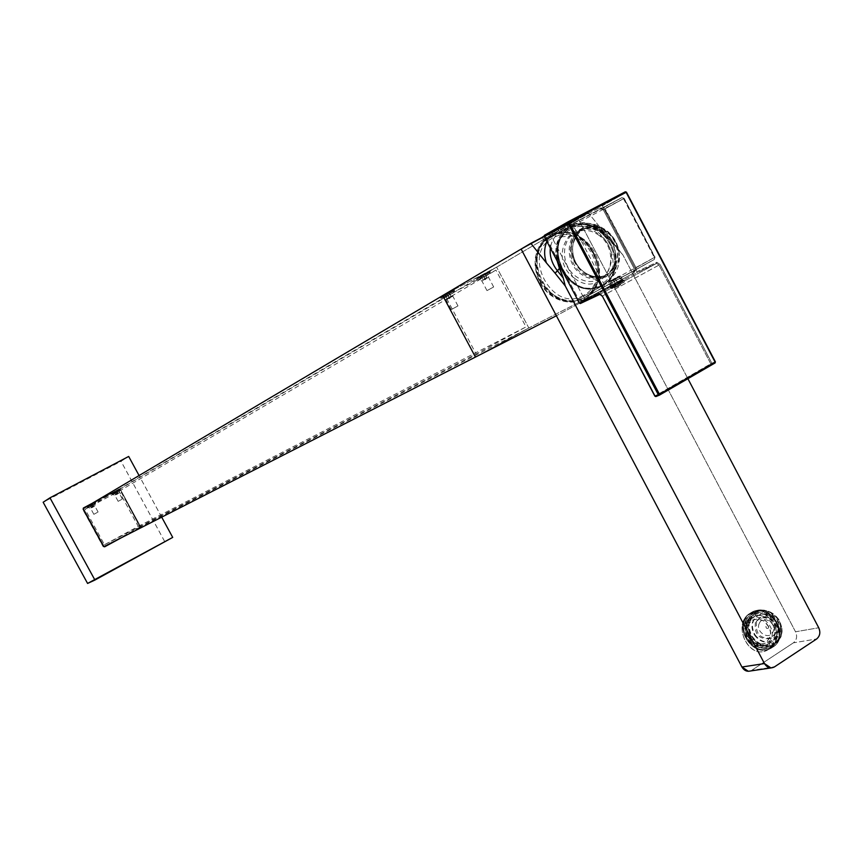 <?xml version="1.0" encoding="UTF-8"?>
<svg xmlns="http://www.w3.org/2000/svg" width="863" height="863" viewBox="0 0 863 863"><rect width="100%" height="100%" fill="white"/><g stroke="black" fill="none" stroke-linecap="round" stroke-linejoin="round"><path stroke-width="0.65" stroke-dasharray="4.32 3.24" d="M91.866 503.528L119.105 489.03L92.233 503.312L119.105 489.03L120.367 489.44L140.442 526.311L140.097 527.584L120.777 538.048M104.585 546.829L103.064 546.559L82.794 509.44L83.355 508.059M140.097 527.584L121.165 537.854L140.097 527.584L120.367 489.44L119.105 489.03L120.367 489.44L140.442 526.311L140.097 527.584M87.584 583.442L172.708 537.401L164.542 541.263L121.025 461.295L128.684 456.451L121.025 461.295L43.15 502.244M161.705 517.164L139.072 475.545L161.705 517.164M528.836 327.983L475.437 357.077L528.836 327.983L613.043 284.866L556.376 315.782L613.043 284.866L528.836 327.983L496.635 267.152L528.836 327.983L140.13 527.023L119.59 489.321L578.383 218.986L795.535 631.781L818.728 627.768L795.535 631.781C797.466 636.355 796.754 640.022 793.421 642.816L816.603 638.987L793.421 642.816C796.754 640.022 797.466 636.355 795.535 631.781L578.383 218.986L588.469 213.042L604.046 232.255C590.012 223.528 576.106 221.694 562.331 226.775C576.106 221.694 590.012 223.528 604.046 232.255L588.469 213.042L544.165 236.311L557.347 229.385L551.166 234.736L546.894 241.489L550.432 235.621L556.365 230.054L588.469 213.042L521.133 249.062L578.383 218.986L521.133 249.062L578.383 218.986L496.635 267.152L442.73 295.545L496.635 267.152M595.718 287.401C601.069 276.3 600.767 264.65 594.79 252.46L590.378 245.739L584.823 240.065L578.383 235.739L571.392 232.978L564.175 231.91L557.11 232.6L550.54 235.027L544.79 239.083L540.173 244.553L536.926 251.165L535.2 258.598L535.103 266.484L536.646 274.391L539.731 281.942C551.586 306.246 585.373 309.278 595.718 287.401C601.069 276.3 600.767 264.65 594.79 252.46L590.378 245.739L584.823 240.065L578.383 235.739L571.392 232.978L564.175 231.91L557.11 232.6L550.54 235.027L544.79 239.083L540.173 244.553L536.926 251.165L535.2 258.598L535.103 266.484L536.646 274.391L539.731 281.942C551.586 306.246 585.373 309.278 595.718 287.401M540.13 281.737L540.13 281.737C551.565 305.189 584.175 308.113 594.165 287.012C599.332 276.289 599.03 265.049 593.269 253.28L594.79 252.46L593.269 253.28L589.019 246.796L583.647 241.327L577.433 237.152L570.68 234.477L563.722 233.452L556.894 234.121L550.551 236.473L545.017 240.378L540.562 245.653L537.422 252.039L535.761 259.224L535.664 266.818L537.153 274.456L540.13 281.737M623.496 198.706L654.337 257.519L602.212 285.869L604.337 286.699L604.348 284.736L604.337 286.699L654.294 259.483L585.2 297.336L654.337 259.45L654.995 257.152L654.337 257.519L654.995 257.152L624.176 198.371L621.867 197.649L571.425 224.175L570.918 226.419L602.212 285.869L570.918 226.419L572.676 225.448L551.651 236.872L583.108 296.538L602.212 285.869L604.154 286.786L585.017 297.422L583.108 296.538L604.348 284.736L573.032 225.254L571.425 224.175L570.918 226.419L551.651 236.872L552.158 234.66L621.867 197.649L571.425 224.175L573.032 225.254L623.496 198.706L622.094 197.562L603.021 207.918L605.092 208.749L623.971 198.501L654.78 257.26L636.053 267.713L605.092 208.749L623.496 198.706M603.237 207.832L622.094 197.562L624.176 198.371L654.78 257.26L636.053 267.713L635.567 269.903L585.017 297.422M635.567 269.903L654.294 259.483L654.78 257.26L654.294 259.483L585.2 297.336L582.924 300.712L578.426 298.986L583.108 296.538L578.426 298.986L547.045 239.483L548.134 234.747L598.9 208.08L601.349 207.994L603.334 209.86L605.092 208.749L603.334 209.86L634.197 268.63L634.251 272.244L633.162 273.312L582.924 300.712L578.426 298.986L547.045 239.483L548.134 234.747L598.9 208.08L603.334 209.86L634.197 268.63L633.162 273.312L582.924 300.712L585.2 297.336L583.108 296.538L551.651 236.872L547.045 239.483L551.651 236.872L552.158 234.66L603.021 207.918L598.9 208.08L604.229 207.918L636.053 267.713L634.197 268.63L636.053 267.713L636.107 269.332L633.162 273.312L635.567 269.903M622.45 279.903L611.231 285.89L610.961 286.991L611.231 285.89L610.551 286.311L620.972 280.777L610.497 286.333L611.231 285.89L610.109 283.754L621.338 277.584L620.648 277.94L621.878 280.27L611.231 285.89L610.109 283.754L609.397 284.121L620.648 277.94L621.878 280.27L622.946 280.68L610.13 287.498L622.946 280.68L610.961 286.991L622.946 280.68L620.972 280.777L622.45 279.903L623.582 280.259M552.158 234.66L548.134 234.747L552.158 234.66M715.287 361.921L711.856 363.237L660.076 264.477L656.819 262.287L656.57 263.398L600.173 294.197L656.57 263.398L636.721 272.762L580.594 303.398L636.721 272.762L636.959 271.672L602.385 205.826L601.36 205.405L566.333 223.797L625.384 191.759L601.446 205.372L625.287 191.802L568.145 221.78M600.022 294.272L580.421 303.485M610.67 287.336L624.1 279.99L610.67 287.336M715.071 362.956L711.619 364.359L711.856 363.237L711.188 364.262L715.017 362.989L715.254 361.867L710.767 363.787L659.008 265.049L710.767 363.787L655.19 395.901L602.547 295.923L660.076 264.477L711.856 363.237L655.19 395.901L602.547 295.923L660.076 264.477L656.819 262.287L636.959 271.672L636.721 272.762L656.57 263.398L656.819 262.287L636.959 271.672L602.385 205.826L626.344 192.222L625.869 191.78M601.446 205.372L602.385 205.826L626.333 192.201M602.298 296.063L600.195 294.207M659.008 265.049L656.57 263.398L659.008 265.049M602.191 296.117L600.777 294.218M654.855 396.128L655.6 396.397L654.952 396.052M656.053 396.484L711.619 364.359L656.053 396.484L673.064 387.271M612.719 242.341L622.838 254.833L687.897 378.695L622.838 254.833L618.253 249.817L611.91 240.356L611.856 241.92L622.838 254.833L617.638 248.922L611.91 240.356L611.845 241.78C599.073 228.015 584.24 223.409 567.336 227.961C557.584 231.716 551.921 238.404 550.346 248.037C551.921 238.404 557.584 231.716 567.336 227.961C584.24 223.409 599.073 228.015 611.845 241.78L617.638 248.922L612.719 242.341M545.384 236.203L564.24 225.901L542.514 237.595L551.446 232.622L553.01 235.599L551.446 232.622L567.056 224.542L558.124 229.515L559.677 232.46L558.124 229.515L545.384 236.203L546.948 239.17L544.078 240.561L568.609 227.508L546.948 239.17L545.384 236.203M573.895 224.024C560.216 229.644 554.639 241.964 557.185 261.004C547.498 224.585 593.291 208.307 611.91 240.356C600.227 225.34 587.563 219.903 573.895 224.024L567.336 227.961C584.078 223.571 598.922 228.22 611.856 241.92L618.253 249.817M602.115 285.243C634.251 269.504 602.741 209.472 571.705 227.476C538.922 242.902 571.177 303.992 602.115 285.243L596.721 287.573C565.524 298.781 540.842 241.78 570.928 227.929L574.057 226.559C605.265 213.744 631.63 271.004 601.317 285.653C633.431 269.925 601.943 209.936 570.928 227.929C538.167 243.355 570.389 304.402 601.317 285.653L597.52 287.152C566.311 298.371 541.608 241.327 571.705 227.476L574.844 226.095C606.063 213.28 632.45 270.583 602.115 285.243M751.77 670.281L793.421 642.816L751.77 670.281L774.445 666.905L751.77 670.281M749.979 613.356C768.458 600.529 787.962 637.595 768.868 649.192C750.432 662.331 730.637 624.855 749.979 613.356L751.177 612.665C769.753 601.813 790.681 636.473 772.126 647.487L767.121 650.184C748.491 660.152 731.651 624.132 749.979 613.356L751.166 612.665C769.764 601.996 787.272 638.102 768.868 649.192L770.379 648.48C751.608 658.642 731.533 623.96 749.979 613.356L751.177 612.665C769.753 601.813 790.681 636.473 772.126 647.487L770.379 648.48C751.608 658.642 731.533 623.96 749.979 613.356L751.921 612.245C770.508 601.392 791.447 636.063 772.892 647.088L771.134 648.081C752.363 658.253 732.266 623.539 750.713 612.935L749.979 613.356M551.123 236.138C584.521 216.796 618.296 281.058 583.733 298.015L577.433 300.453L570.616 301.219L563.615 300.27L556.786 297.649L550.486 293.485L545.028 287.983L540.691 281.424L537.714 274.143L536.225 266.505L536.322 258.9L537.983 251.716L541.123 245.329L545.578 240.043L554.413 234.682C588.027 220.788 616.398 282.19 583.733 298.015L578.717 300.108C545.136 312.115 518.739 251.025 551.123 236.138L555.179 234.24C588.793 220.335 617.185 281.791 584.51 297.616L579.483 299.709C545.891 311.726 519.472 250.594 551.878 235.696L551.123 236.138M565.804 228.868L564.24 225.901L565.804 228.868L546.948 239.17L565.804 228.868M559.958 232.298L565.319 229.159L559.958 232.298M552.536 235.879L547.228 239.008L552.536 235.879M600.119 284.844L601.317 285.653L600.119 284.844C630.982 269.741 600.724 212.104 570.928 229.396L570.928 227.929L570.928 229.396C539.472 244.218 570.411 302.837 600.119 284.844M551.878 235.696C585.297 216.333 619.084 280.648 584.51 297.616L578.21 300.054L571.382 300.82L564.38 299.871L557.541 297.25L551.241 293.086L545.783 287.584L541.446 281.014L538.458 273.722L536.98 266.074L537.066 258.469L538.728 251.284L541.867 244.887L546.333 239.601L551.878 235.696M583.356 295.405C552.406 314.154 520.26 253.355 553.043 237.908C584.068 219.903 615.481 279.666 583.356 295.405M750.713 612.935C768.987 599.99 792.137 635.556 772.892 647.088C754.575 660.314 731.241 624.283 750.713 612.935L751.953 613.669C769.106 601.5 790.864 634.909 772.784 645.74L772.892 647.088L772.784 645.74C755.578 658.156 733.669 624.327 751.953 613.669L750.713 612.935M542.331 237.163L566.786 224.121L544.1 236.052M544.715 239.774L568.458 227.206L544.715 239.774M552.838 235.707L568.318 227.659L544.456 240.356L552.838 235.707L551.187 232.19M778.178 619.666C771.867 611.382 764.532 608.9 756.15 612.234C747.779 618.07 746.333 626.279 751.792 636.851C757.962 645.017 765.179 647.563 773.475 644.51C782.169 638.717 783.733 630.432 778.178 619.666M778.717 619.375C772.396 611.08 765.06 608.598 756.678 611.932C748.307 617.779 746.851 625.988 752.32 636.57C758.491 644.737 765.718 647.282 774.003 644.23C782.709 638.426 784.273 630.152 778.717 619.375M755.028 634.801C759.947 641.306 765.708 643.334 772.309 640.875C779.203 636.258 780.443 629.677 776.031 621.123C771.015 614.542 765.19 612.557 758.534 615.19C751.846 619.828 750.681 626.365 755.028 634.801M754.51 635.082C759.418 641.587 765.179 643.615 771.781 641.155C778.674 636.549 779.915 629.968 775.492 621.414C770.486 614.834 764.661 612.859 758.005 615.481C751.317 620.119 750.152 626.657 754.51 635.082M755.427 622.266C754.035 634.337 759.052 639.774 770.454 638.555L774.629 634.197C775.934 622.018 770.864 616.624 759.429 618.016L755.427 622.266M756.549 621.64C755.168 633.722 760.174 639.159 771.587 637.951L775.772 633.582C777.078 621.403 772.007 615.999 760.562 617.39L756.549 621.64M759.3 623.345C754.974 631.867 769.408 640.821 773.021 631.878C777.304 623.377 762.946 614.445 759.3 623.345M768.674 627.854C766.959 629.03 766.042 628.458 765.923 626.139C767.639 624.963 768.555 625.535 768.674 627.854M748.404 635.643L746.765 636.711L748.404 635.643L751.123 639.828L752.612 639.019L758.243 643.323L756.743 644.122L761.209 645.427L769.009 643.798L772.59 641.446L775.869 636.009L774.348 636.818L776.376 637.401L772.32 644.154L771.08 642.245M748.253 635.902L746.225 627.347L744.747 628.167L746.775 628.76L748.264 627.94L749.893 634.823M746.765 636.711L744.747 628.167M746.225 627.347L748.264 627.94M747.412 624.154L745.373 623.561L746.862 622.73L748.89 623.323L747.412 624.154L746.775 628.76M746.862 622.73L750.961 615.999L749.483 616.84L750.713 618.739L755.794 615.578L754.564 613.679L753.075 614.521L754.305 616.409M745.373 623.561L749.483 616.84M750.961 615.999L752.202 617.897L750.713 618.739M754.564 613.679L762.363 612.698L760.864 613.539L760.583 615.621L762.083 614.79L755.794 615.578M753.075 614.521L760.864 613.539M762.363 612.698L762.083 614.79M765.028 616.926L766.527 616.096L766.808 614.003L765.308 614.844L765.028 616.926L760.583 615.621M766.808 614.003L773.744 619.31L770.605 621.198L772.115 620.368L766.527 616.096M765.308 614.844L772.234 620.141M773.744 619.31L772.115 620.368M773.313 625.362L776.452 623.485L773.313 625.362L770.605 621.198M776.452 623.485L778.502 631.986L776.98 632.806L774.952 632.212L776.473 631.392L774.823 624.542M774.942 624.305L776.98 632.806M778.502 631.986L776.473 631.392M775.869 636.009L777.897 636.592L776.376 637.401M777.897 636.592L773.831 643.356L772.32 644.154M773.831 643.356L772.59 641.446M769.009 643.798L770.249 645.707L768.739 646.506L767.498 644.596M770.249 645.707L760.929 647.53L761.209 645.427M768.739 646.506L760.929 647.53M762.428 646.732L762.709 644.618M758.243 643.323L757.951 645.438L756.452 646.236L756.743 644.122M757.951 645.438L750.972 640.098L749.483 640.907L751.123 639.828M756.452 646.236L749.483 640.907M750.972 640.098L752.612 639.019M748.89 623.323L752.202 617.897M753.938 642.406L759.559 644.316L765.017 643.334C772.989 636.516 772.579 629.019 763.787 620.821L758.048 618.9L752.504 619.99C744.726 626.84 745.201 634.316 753.938 642.406M753.712 642.525L759.332 644.434L764.791 643.453C772.763 636.635 772.353 629.138 763.561 620.95L757.833 619.019L752.288 620.109C744.51 626.959 744.985 634.434 753.712 642.525M750.54 619.213L746.366 624.078L745.481 626.754C744.489 634.941 747.736 641.026 755.244 644.985L759.548 646.042L764.564 645.351L766.775 644.23L770.918 639.332C776.98 627.606 760.853 611.694 750.54 619.213M774.952 632.212L774.348 636.818M745.503 620.929C735.751 640.022 768.178 660.109 776.258 640.033C784.348 624.294 761.209 603.992 749.019 616.15L745.503 620.929M744.801 620.109C737.034 634.844 756.236 655.815 770.368 648.016L777.606 640.497C785.33 625.47 765.589 604.596 751.554 612.924L748.545 615.006L744.801 620.109M746.743 619.019C738.976 633.776 758.221 654.78 772.363 646.97L779.613 639.429C787.347 624.391 767.574 603.474 753.518 611.813L750.497 613.906L746.743 619.019M778.922 638.62L772.137 645.675C758.868 653.021 740.81 633.323 748.102 619.472L751.608 614.672L754.456 612.708C767.639 604.909 786.171 624.521 778.922 638.62M749.58 618.642C742.288 632.503 760.379 652.234 773.658 644.877L780.454 637.811C787.703 623.701 769.149 604.046 755.945 611.867L749.58 618.642M604.089 232.805C597.196 227.81 590.109 226.462 582.849 228.76C565.718 233.797 564.37 262.568 580.853 273.97C587.444 278.706 594.229 280.108 601.198 278.177C610.551 274.725 615.427 267.444 615.848 256.333C615.492 246.721 611.565 238.868 604.089 232.805M599.267 235.513C592.396 230.55 585.341 229.213 578.102 231.5C561.026 236.538 559.677 265.178 576.096 276.527C582.665 281.241 589.418 282.633 596.376 280.702C614.068 276.214 615.848 247.109 599.267 235.513M574.553 278.285C545.999 258.264 572.266 212.525 599.202 234.66C627.304 254.391 601.867 300.119 574.553 278.285M564.575 275.017L572.104 282.622C582.288 289.72 592.363 290.874 602.298 286.106L612.665 275.815C619.947 258.878 616.258 243.733 601.608 230.399C594.575 225.2 587.131 223.107 579.289 224.121C571.349 225.448 565.254 229.677 560.993 236.807C556.452 245.221 555.815 254.499 559.095 264.617M604.111 233.237C597.444 228.404 590.594 227.098 583.571 229.321C566.98 234.186 565.675 262.039 581.63 273.086C588.016 277.67 594.585 279.029 601.338 277.163C610.378 273.808 615.103 266.764 615.513 256.02C615.157 246.71 611.36 239.116 604.111 233.237M616.516 284.154L624.273 280.302L616.516 284.154M613.442 280.033L613.604 279.008L613.399 280.044L615.643 284.661L613.647 279.914L620.831 276.311L619.861 276.958L622.18 281.554L621.673 281.823L615.686 284.639L613.399 280.044L613.571 279.019L618.944 276.451L619.861 276.958L619.343 277.217L621.673 281.823M616.02 279.029L615.146 278.533L618.286 283.69L615.082 278.555L609.753 281.101L611.996 286.645L618.48 283.571L616.063 279.008L608.555 282.784L609.688 281.133L608.642 282.762L610.95 287.347L611.996 286.645M615.146 278.533L608.933 281.618L615.146 278.533M613.496 279.439L618.847 276.894L613.927 278.835C617.789 276.473 620.087 275.631 620.831 276.311L623.205 280.863L622.18 281.554M618.286 283.69L610.95 287.347M615.88 284.52L623.205 280.863M111.467 494.078L120.14 489.44L111.467 494.078M111.23 493.658L119.903 489.019L111.23 493.658M83.204 508.663L119.59 489.321M86.861 506.613L95.61 501.942L86.861 506.613M476.656 277.983L489.904 270.928L476.656 277.983M440.745 296.894L454.154 289.763L440.745 296.894M119.59 490.842L112.578 494.585L119.59 490.842M140.13 527.023L103.938 546.635M104.466 544.715L138.242 526.408L119.072 491.22L85.113 509.289L104.466 544.715L476.149 354.046L526.009 326.915L495.934 270.119L445.642 296.635L476.149 354.046M87.098 507.034L95.847 502.363L87.239 507.25M477.012 278.663L490.292 271.575L477.012 278.663M441.112 297.573L454.542 290.41L441.112 297.573M85.113 509.289L445.642 296.635M119.072 491.22L495.934 270.119M95.297 503.765L88.231 507.53L95.297 503.765M488.965 274.089L478.296 279.774L488.965 274.089M453.269 292.913L442.471 298.663L453.269 292.913M138.242 526.408L526.009 326.915M483.873 278.986L486.894 277.336L483.873 278.986M485.254 274.261L481.155 276.419L485.2 274.229L486.894 277.336M483.258 275.373L484.898 278.447M485.2 274.229L486.84 277.314M486.861 277.325L485.459 279.59L482.859 279.483L481.22 276.451M483.151 275.308L484.79 278.393M480.831 276.591L485.556 274.035L481.327 276.71M481.155 276.419L482.816 279.515M493.194 287.239L487.002 290.615L493.194 287.239M482.363 280.669L488.555 277.282L482.363 280.669M477.746 278.878L490.13 272.093L477.746 278.878M477.53 278.479L489.893 271.716L477.53 278.479M448.124 297.854L451.144 296.203L448.124 297.854M449.494 293.107L445.33 295.297L449.494 293.107L451.144 296.203M447.509 294.207L449.159 297.314M449.396 293.096L451.047 296.203M451.101 296.203L449.688 298.479L447.066 298.371L445.427 295.308M447.314 294.197L448.965 297.304M445.028 295.459L449.774 292.891L445.028 295.459M445.33 295.297L446.98 298.404M457.455 306.214L451.252 309.59L457.455 306.214M446.603 299.558L452.805 296.16L446.603 299.558M441.985 297.724L454.391 290.939L441.985 297.724M441.77 297.314L454.143 290.551L441.77 297.314M91.176 507.336L92.816 507.39L93.689 505.977L91.003 507.412L93.657 505.988M92.773 503.981L89.946 505.481L92.773 503.981L93.83 505.912M91.694 504.575L92.751 506.505M92.438 504.132L93.495 506.063M91.025 504.887L92.082 506.818M89.892 505.502L92.848 503.916L89.892 505.502M89.946 505.481L91.003 507.412M97.497 512.342L93.851 514.316L97.497 512.342M91.133 507.919L94.779 505.945L91.133 507.919M90.291 505.319L91.338 507.25M116.354 493.938L118.134 492.967L116.354 493.938M117.088 491.047L114.294 492.536L117.088 491.047L118.134 492.967M116.009 491.651L117.055 493.571M116.775 491.198L117.821 493.118M115.372 491.942L116.419 493.863M114.229 492.568L117.163 490.982L114.229 492.568M114.294 492.536L115.34 494.456M121.802 499.364L118.155 501.338L121.802 499.364M115.437 494.974L119.083 493L115.437 494.974M112.773 493.712L120.043 489.763L112.773 493.712M112.632 493.463L119.903 489.515L112.632 493.463M115.491 494.38L117.131 494.445L118.004 493.032M114.606 492.385L115.653 494.316M545.168 235.75L547.12 239.062M557.908 229.062L559.85 232.363M563.981 225.47L565.632 228.975M752.256 617.487L747.887 622.59C741.813 634.143 756.894 650.562 767.951 644.402L773.582 638.544C779.634 626.808 764.219 610.454 753.226 616.926L752.256 617.487M612.665 275.815L614.888 273.582L616.074 267.541C621.953 253.841 618.965 241.586 607.11 230.777C597.002 223.884 587.563 223.776 578.803 230.443L574.327 235.955C568.307 249.752 571.295 262.093 583.312 272.978C596.754 281.23 607.671 279.418 616.074 267.541M560.993 236.807L574.327 235.955M574.596 236.084C558.296 262.298 601.996 295.07 615.923 267.347C629.839 245.178 597.487 212.762 579.03 230.626L574.596 236.084M606.689 231.608C581.705 211.047 557.412 253.474 583.873 272.072C609.192 292.363 632.752 249.946 606.689 231.608M606.376 231.964C599.699 227.12 592.838 225.815 585.804 228.026C569.181 232.902 567.876 260.809 583.863 271.888C590.26 276.484 596.84 277.843 603.604 275.966C620.81 271.597 622.525 243.258 606.376 231.964M621.026 282.169L610.033 288.177L621.026 282.169M624.229 282.082L611.338 288.857L624.229 282.082M610.13 281.834L612.503 286.376M615.502 278.717L610.163 281.252M617.282 285.502L618.253 286.387L624.186 282.147L624.1 279.99M618.286 285.437L618.361 286.289L612.05 288.576L609.785 287.692M622.536 279.86L621.338 277.584M610.551 286.311L609.397 284.121M634.251 272.244L636.107 269.332M601.349 207.994L604.229 207.918M610.497 286.333L610.13 287.498M544.078 240.561L542.514 237.595M568.609 227.508L567.056 224.542M574.844 226.095L574.057 226.559M597.52 287.152L596.721 287.573M751.177 612.665L751.921 612.245M771.134 648.081L767.121 650.184M555.179 234.24L554.413 234.682M579.483 299.709L578.717 300.108M542.385 237.249L543.96 240.248M566.786 224.121L568.426 227.228M770.454 638.555L771.587 637.951M759.429 618.016L760.562 617.39M745.481 626.754L746.592 623.712L753.367 616.84M768.102 644.327L761.738 646.009L755.244 644.985M770.368 648.016L772.363 646.97M751.554 612.924L753.518 611.813M772.137 645.675L773.658 644.877M754.456 612.708L755.945 611.867M578.102 231.5L582.849 228.76M596.376 280.702L601.198 278.177M602.298 286.106L609.44 280.691L614.888 273.582C629.666 250.238 606.106 217.519 579.289 224.121M601.338 277.163L603.604 275.966C596.862 277.832 590.303 276.473 583.906 271.877C567.919 260.788 569.224 232.859 585.804 228.026L583.571 229.321M111.036 493.776L112.578 494.585M119.903 489.019L119.752 490.734M95.61 501.942L95.459 503.658M475.847 278.49L476.203 279.159M489.904 270.928L490.26 271.597M440.001 297.368L440.357 298.048M454.154 289.763L454.51 290.443M88.231 507.53L86.915 507.142M478.296 279.774L476.247 279.137M489.666 273.657L490.292 271.575M442.471 298.663L440.4 298.015M453.916 292.503L454.542 290.41M487.002 290.615L481.856 280.896L476.764 279.288M493.69 287.012L488.544 277.293L489.893 271.716M451.252 309.59L446.052 299.795L440.917 298.177M457.994 305.966L452.795 296.171L454.143 290.551M93.851 514.316L90.518 508.221L87.249 507.239M98.102 512.039L94.768 505.945L95.61 502.439M118.155 501.338L114.855 495.265L111.456 494.046M122.373 499.062L119.072 493L119.903 489.515"/><path stroke-width="1.29" d="M120.777 538.048L104.585 546.829M121.165 537.854L104.714 546.775L103.441 546.365L83.161 509.224L83.506 507.951L92.233 503.312L83.441 507.994L83.161 509.224L103.441 546.365L104.714 546.775L121.165 537.854M83.355 508.059L91.866 503.528M43.15 502.244L49.968 497.832L128.684 456.451L139.072 475.545L128.684 456.451L49.968 497.832L94.93 580.044L87.584 583.442L172.708 537.401L161.705 517.164L172.708 537.401L94.93 580.044L49.968 497.832L43.15 502.244L87.584 583.442M475.437 357.077L556.376 315.782L521.133 249.062L544.165 236.311L530.821 243.323L546.419 262.902L530.821 243.323L442.73 295.545L521.133 249.062L556.376 315.782L475.437 357.077L442.73 295.545L475.437 357.077L103.938 546.635L83.204 508.663L442.73 295.545M600.022 294.272L580.421 303.485L579.375 303.086L544.208 236.386L568.944 222.33L626.117 192.32L625.287 191.802L626.452 192.147M600.195 294.207L599.041 293.83L579.375 303.086L544.208 236.386L544.456 235.286L568.113 221.802L544.456 235.286L566.333 223.797L544.456 235.286L544.208 236.386L568.944 222.33L568.145 221.78L567.886 222.913L658.35 394.758L654.985 396.106L602.309 296.074L599.041 293.83L579.375 303.086L580.421 303.485M600.777 294.218L599.041 293.83L602.309 296.074L654.855 396.139L655.837 396.57L654.985 396.106L659.429 394.218L715.082 362.039L626.117 192.32L625.287 191.802L568.145 221.78L568.944 222.33L626.452 192.158L715.384 361.824L626.452 192.158M568.145 221.78L567.886 222.913L658.35 394.758L659.213 395.222L656.031 396.495M654.952 396.052L602.309 296.074M659.461 395.114L715.017 362.989L715.384 361.824L715.071 362.956L715.082 362.039L659.429 394.218L568.944 222.33L659.429 394.218L658.35 394.758L659.213 395.222L655.837 396.57L654.855 396.139M659.386 395.157L659.429 394.218L659.213 395.222M673.064 387.271L715.017 362.989M715.136 362.902L715.287 361.921M687.897 378.695L818.728 627.768C820.691 632.406 819.979 636.15 816.603 638.987C819.979 636.15 820.691 632.406 818.728 627.768L687.897 378.695M546.894 241.489C544.057 248.166 543.906 255.308 546.419 262.902L555.103 273.183L546.419 262.902C543.906 255.308 544.057 248.166 546.894 241.489M550.346 248.037C549.461 255.944 551.845 263.549 557.498 270.853L555.103 273.183L565.233 285.912L563.291 278.123L557.185 261.004L559.429 268.415L555.103 273.183L565.233 285.912L563.291 278.123L557.498 270.853C551.845 263.549 549.461 255.944 550.346 248.037M748.35 671.295L741.932 667.013L521.133 249.062L741.932 667.013L764.467 663.571L565.233 285.912L764.467 663.571C767.196 667.8 770.519 668.911 774.445 666.905L816.603 638.987L774.445 666.905L770.972 667.94L764.467 663.571L741.932 667.013C744.035 670.486 746.797 671.824 750.227 671.015L770.972 667.94M563.291 278.123L559.429 268.415L557.498 270.853L563.291 278.123M544.1 236.052L542.331 237.163M559.095 264.617L564.575 275.017M602.191 296.128L599.936 294.24L580.27 303.549M715.071 362.956L659.451 395.125"/></g></svg>
